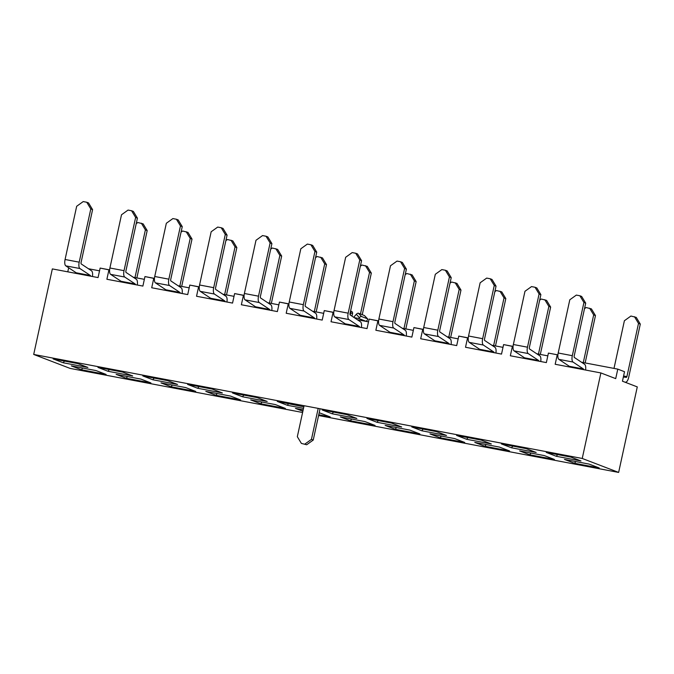 <?xml version="1.0" encoding="UTF-8"?>
<svg xmlns="http://www.w3.org/2000/svg" width="674" height="674" viewBox="0 0 674 674"><rect width="100%" height="100%" fill="white"/><g stroke="black" fill="none" stroke-linecap="round" stroke-linejoin="round"><path stroke-width="1.01" d="M583.92 302.466L579.867 295.76L581.654 296.45L585.706 303.157L583.92 302.466L572.31 355.687A5.788 2.249 -79.3 0 0 573.018 362.048L583.457 368.99A1.205 0.472 100.7 0 1 583.667 369.672M569.555 366.993A1.205 0.472 100.7 0 0 569.336 366.311L558.898 359.368A5.788 2.249 -79.3 0 1 558.19 353.007L569.8 299.787L576.337 295.094L579.867 295.76M585.571 370.034A6.074 2.359 100.7 0 0 584.653 364.322L574.214 357.38L574.105 356.369L585.706 303.157M539.09 293.965L535.038 287.259L536.824 287.95L540.877 294.656L539.09 293.965L527.481 347.186A5.788 2.249 -79.3 0 0 528.189 353.547L538.627 360.489A1.205 0.472 100.7 0 1 538.846 361.171M524.726 358.492A1.205 0.472 100.7 0 0 524.507 357.81L514.068 350.868A5.788 2.249 -79.3 0 1 513.361 344.507L524.97 291.286L531.508 286.593L535.038 287.259M540.742 361.534A6.074 2.359 100.7 0 0 539.823 355.821L529.385 348.879L529.275 347.868L540.877 294.656M624.747 382.091L625.539 382.192A5.788 2.249 100.7 0 0 628.699 377.314L640.3 324.093L636.248 317.387L630.931 316.03L624.394 320.731L613.997 368.408M640.3 324.093L638.505 323.41L626.904 376.623L626.407 377.398L623.408 376.833M623.366 377.002L626.407 377.398M634.461 316.704L638.505 323.41M585.15 362.932L595.471 315.592L591.418 308.886L586.102 307.529L584.501 308.675M595.471 315.592L593.676 314.91L583.288 362.578M589.632 308.203L593.676 314.91M494.261 285.464L490.209 278.758L491.995 279.449L496.047 286.155L494.261 285.464L482.651 338.685A5.788 2.249 -79.3 0 0 483.359 345.046L493.798 351.988A1.205 0.472 100.7 0 1 494.017 352.671M479.896 349.991A1.205 0.472 100.7 0 0 479.677 349.309L469.239 342.367A5.788 2.249 -79.3 0 1 468.54 336.006L480.141 282.785L486.679 278.092L490.209 278.758M495.912 353.033A6.074 2.359 100.7 0 0 494.994 347.321L484.555 340.378L484.446 339.367L496.047 286.155M540.321 354.431L550.641 307.091L546.589 300.385L541.273 299.029L539.672 300.174M550.641 307.091L548.855 306.409L538.459 354.077M544.803 299.703L548.855 306.409M449.432 276.963L445.379 270.257L447.165 270.94L451.218 277.646L449.432 276.963L437.822 330.184A5.788 2.249 -79.3 0 0 438.53 336.545L448.968 343.487A1.205 0.472 100.7 0 1 449.187 344.17M435.067 341.491A1.205 0.472 100.7 0 0 434.848 340.808L424.409 333.866A5.788 2.249 -79.3 0 1 423.71 327.505L435.311 274.284L441.849 269.583L445.379 270.257M451.083 344.532A6.074 2.359 100.7 0 0 450.165 338.82L439.726 331.878L439.616 330.867L451.218 277.646M495.491 345.931L505.812 298.59L501.759 291.884L496.443 290.528L494.842 291.673M505.812 298.59L504.026 297.9L493.629 345.577M499.973 291.193L504.026 297.9M404.602 268.463L400.55 261.756L402.344 262.439L406.388 269.145L404.602 268.463L393.001 321.675A5.788 2.249 -79.3 0 0 393.7 328.044L404.139 334.986A1.205 0.472 100.7 0 1 404.358 335.669M390.238 332.99A1.205 0.472 100.7 0 0 390.019 332.307L379.58 325.365A5.788 2.249 -79.3 0 1 378.881 319.004L390.482 265.783L397.02 261.082L400.55 261.756M406.254 336.031A6.074 2.359 100.7 0 0 405.335 330.311L394.897 323.377L394.787 322.366L406.388 269.145M450.662 337.43L460.982 290.09L456.93 283.383L451.614 282.027L450.013 283.173M460.982 290.09L459.196 289.399L448.8 337.076M455.144 282.692L459.196 289.399M359.773 259.962L355.72 253.256L357.515 253.938L361.559 260.644L359.773 259.962L348.172 313.174A5.788 2.249 -79.3 0 0 348.871 319.543L359.309 326.477A1.205 0.472 100.7 0 1 359.528 327.168M345.408 324.489A1.205 0.472 100.7 0 0 345.189 323.806L334.759 316.864A5.788 2.249 -79.3 0 1 334.051 310.495L345.652 257.283L352.19 252.582L355.72 253.256M361.424 327.522A6.074 2.359 100.7 0 0 360.506 321.81L350.076 314.876L349.958 313.865L361.559 260.644M405.832 328.929L416.153 281.589L412.1 274.882L406.784 273.526L405.184 274.672M416.153 281.589L414.367 280.898L403.97 328.575M410.314 274.192L414.367 280.898M314.943 251.461L310.891 244.755L312.685 245.437L316.738 252.143L314.943 251.461L303.342 304.673A5.788 2.249 -79.3 0 0 304.05 311.043L314.48 317.976A1.205 0.472 100.7 0 1 314.699 318.667M300.579 315.988A1.205 0.472 100.7 0 0 300.36 315.306L289.93 308.363A5.788 2.249 -79.3 0 1 289.222 301.994L300.823 248.782L307.361 244.081L310.891 244.755M316.603 319.021A6.074 2.359 100.7 0 0 315.676 313.309L305.246 306.375L305.128 305.364L316.738 252.143M270.114 242.952L266.062 236.245L267.856 236.936L271.908 243.643L270.114 242.952L258.513 296.172A5.788 2.249 -79.3 0 0 259.22 302.533L269.651 309.476A1.205 0.472 100.7 0 1 269.87 310.158M255.749 307.487A1.205 0.472 100.7 0 0 255.53 306.796L245.1 299.863A5.788 2.249 -79.3 0 1 244.392 293.493L255.994 240.281L262.531 235.58L266.062 236.245M271.774 310.52A6.074 2.359 100.7 0 0 270.847 304.808L260.417 297.866L260.299 296.863L271.908 243.643M362.25 314.707L371.323 273.088L367.271 266.382L361.955 265.025L360.363 266.171M371.323 273.088L369.537 272.397L360.464 314.025M365.485 265.691L369.537 272.397M316.173 311.927L326.494 264.587L322.45 257.881L317.125 256.524L315.533 257.67M326.494 264.587L324.708 263.896L314.311 311.573M320.656 257.19L324.708 263.896M225.284 234.451L221.232 227.745L223.027 228.435L227.079 235.142L225.284 234.451L213.683 287.672A5.788 2.249 -79.3 0 0 214.391 294.033L224.821 300.975A1.205 0.472 100.7 0 1 225.04 301.657M210.92 298.978A1.205 0.472 100.7 0 0 210.701 298.296L200.271 291.362A5.788 2.249 -79.3 0 1 199.563 284.992L211.164 231.772L217.702 227.079L221.232 227.745M226.944 302.019A6.074 2.359 100.7 0 0 226.017 296.307L215.587 289.365L215.469 288.362L227.079 235.142M271.344 303.418L281.665 256.078L277.621 249.372L272.296 248.015L270.704 249.169M281.665 256.078L279.878 255.395L269.482 303.064M275.826 248.689L279.878 255.395M180.455 225.95L176.403 219.244L178.197 219.935L182.25 226.641L180.455 225.95L168.854 279.171A5.788 2.249 -79.3 0 0 169.562 285.532L179.992 292.474A1.205 0.472 100.7 0 1 180.211 293.156M166.09 290.477A1.205 0.472 100.7 0 0 165.88 289.795L155.441 282.853A5.788 2.249 -79.3 0 1 154.734 276.492L166.335 223.271L172.873 218.578L176.403 219.244M182.115 293.519A6.074 2.359 100.7 0 0 181.188 287.806L170.758 280.864L170.64 279.853L182.25 226.641M226.515 294.917L236.844 247.577L232.791 240.871L227.467 239.514L225.874 240.66M236.844 247.577L235.049 246.895L224.653 294.563M230.997 240.188L235.049 246.895M135.626 217.449L131.573 210.743L133.368 211.434L137.42 218.14L135.626 217.449L124.024 270.67A5.788 2.249 -79.3 0 0 124.732 277.031L135.162 283.973A1.205 0.472 100.7 0 1 135.381 284.655M121.261 281.976A1.205 0.472 100.7 0 0 121.05 281.294L110.612 274.352A5.788 2.249 -79.3 0 1 109.904 267.991L121.505 214.77L128.043 210.077L131.573 210.743M137.285 285.018A6.074 2.359 100.7 0 0 136.367 279.306L125.928 272.363L125.819 271.352L137.42 218.14M181.685 286.416L192.014 239.076L187.962 232.37L182.637 231.013L181.045 232.159M192.014 239.076L190.22 238.394L179.823 286.062M186.167 231.688L190.22 238.394M90.796 208.948L86.744 202.242L88.538 202.933L92.591 209.639L90.796 208.948L79.195 262.169A5.788 2.249 -79.3 0 0 79.903 268.53L90.341 275.472A1.205 0.472 100.7 0 1 90.552 276.155M76.432 273.476A1.205 0.472 100.7 0 0 76.221 272.793L65.782 265.851A5.788 2.249 -79.3 0 1 65.075 259.49L76.676 206.269L83.214 201.577L86.744 202.242M92.456 276.517A6.074 2.359 100.7 0 0 91.538 270.805L81.099 263.863L80.99 262.852L92.591 209.639M136.864 277.915L147.185 230.575L143.132 223.869L137.808 222.513L136.215 223.658M147.185 230.575L145.39 229.893L134.994 277.562M141.338 223.187L145.39 229.893M144.362 279.339L133.241 277.233L144.362 279.339M64.51 361.07L63.171 362.764L53.136 358.913L77.847 363.598L87.881 367.448L63.171 362.764L53.136 358.913L77.847 363.598L87.881 367.448L63.171 362.764L64.51 361.07M99.533 270.838L88.42 268.732L99.533 270.838M100.131 268.075L109.609 269.996L108.952 269.752L106.888 279.255L142.888 286.079L106.888 279.255L108.952 269.752L100.131 268.075L98.059 277.578L52.345 268.909L33.7 354.44L582.235 458.463L600.888 372.941L555.174 364.272L557.246 354.768L557.895 355.013L557.246 354.768L555.174 364.272L600.888 372.941L615.716 378.628L600.888 372.941L582.235 458.463L618.631 472.423L582.235 458.463L33.7 354.44L52.345 268.909L98.059 277.578L100.131 268.075M144.961 276.576L154.439 278.497L153.782 278.252L151.709 287.756L187.717 294.58L151.709 287.756L153.782 278.252L144.961 276.576L142.888 286.079L144.961 276.576M189.183 287.84L178.071 285.734L189.183 287.84M189.79 285.077L199.268 287.006L198.611 286.753L196.538 296.257L232.547 303.081L196.538 296.257L198.611 286.753L189.79 285.077L187.717 294.58L189.79 285.077M234.013 296.341L222.9 294.235L234.013 296.341M234.619 293.578L244.098 295.507L243.44 295.254L241.368 304.758L277.376 311.582L241.368 304.758L243.44 295.254L234.619 293.578L232.547 303.081L234.619 293.578M278.842 304.842L267.73 302.736L278.842 304.842M279.449 302.078L288.927 304.008L288.27 303.755L286.197 313.258L322.206 320.083L286.197 313.258L288.27 303.755L279.449 302.078L277.376 311.582L279.449 302.078M323.672 313.343L312.559 311.236L323.672 313.343M324.278 310.588L333.756 312.509L333.099 312.256L331.027 321.759L367.035 328.592L331.027 321.759L333.099 312.256L324.278 310.588L322.206 320.083L324.278 310.588M368.501 321.843L357.389 319.737L368.501 321.843M369.108 319.088L378.586 321.009L377.929 320.757L375.856 330.26L411.865 337.093L375.856 330.26L377.929 320.757L369.108 319.088L367.035 328.592L369.108 319.088M413.331 330.353L402.218 328.238L413.331 330.353M413.937 327.589L423.415 329.51L422.758 329.257L420.686 338.761L456.694 345.594L420.686 338.761L422.758 329.257L413.937 327.589L411.865 337.093L413.937 327.589M458.16 338.853L447.047 336.747L458.16 338.853M458.767 336.09L468.245 338.011L467.588 337.758L465.515 347.262L501.523 354.094L465.515 347.262L467.588 337.758L458.767 336.09L456.694 345.594L458.767 336.09M502.989 347.354L491.877 345.248L502.989 347.354M503.596 344.591L513.066 346.512L512.417 346.267L510.344 355.771L546.353 362.595L510.344 355.771L512.417 346.267L503.596 344.591L501.523 354.094L503.596 344.591M547.819 355.855L536.706 353.749L547.819 355.855M548.417 353.092L557.246 354.768L548.417 353.092L546.353 362.595L548.417 353.092M617.788 369.125L581.536 362.25L617.788 369.125L624.52 371.711L622.447 381.206L624.52 371.711L617.788 369.125L615.716 378.628L617.788 369.125M108 371.264L97.966 367.414L122.676 372.107L132.711 375.949L108 371.264L97.966 367.414L122.676 372.107L132.711 375.949L108 371.264L109.34 369.571L108 371.264M152.829 379.765L142.795 375.923L167.506 380.608L177.532 384.45L152.829 379.765L142.795 375.923L167.506 380.608L177.532 384.45L152.829 379.765L154.169 378.08L152.829 379.765M197.659 388.266L187.625 384.424L212.335 389.109L222.361 392.95L197.659 388.266L187.625 384.424L212.335 389.109L222.361 392.95L197.659 388.266L198.999 386.581L197.659 388.266M242.488 396.767L232.454 392.925L257.165 397.609L267.19 401.46L242.488 396.767L232.454 392.925L257.165 397.609L267.19 401.46L242.488 396.767L243.828 395.082L242.488 396.767M287.309 405.268L277.284 401.426L303.839 406.818L277.284 401.426L287.309 405.268L303.502 408.343L287.309 405.268L288.657 403.583L287.309 405.268M332.139 413.777L322.113 409.927L346.824 414.611L356.849 418.461L332.139 413.777L322.113 409.927L346.824 414.611L356.849 418.461L332.139 413.777L333.487 412.084L332.139 413.777M376.968 422.278L366.942 418.428L391.653 423.112L401.679 426.962L376.968 422.278L366.942 418.428L391.653 423.112L401.679 426.962L376.968 422.278L378.316 420.584L376.968 422.278M421.798 430.779L411.772 426.928L436.482 431.613L446.508 435.463L421.798 430.779L411.772 426.928L436.482 431.613L446.508 435.463L421.798 430.779L423.146 429.085L421.798 430.779M466.627 439.279L456.601 435.429L481.312 440.114L491.338 443.964L466.627 439.279L456.601 435.429L481.312 440.114L491.338 443.964L466.627 439.279L467.975 437.586L466.627 439.279M511.456 447.78L501.431 443.93L526.133 448.623L536.167 452.465L511.456 447.78L501.431 443.93L526.133 448.623L536.167 452.465L511.456 447.78L512.804 446.087L511.456 447.78M556.286 456.281L546.26 452.431L570.962 457.124L580.996 460.965L556.286 456.281L546.26 452.431L570.962 457.124L580.996 460.965L556.286 456.281L557.634 454.596L556.286 456.281M106.079 374.432L81.369 369.74L71.334 365.898L96.045 370.582L106.079 374.432L81.369 369.74L71.334 365.898L96.045 370.582L106.079 374.432M150.9 382.933L126.198 378.249L116.164 374.399L140.874 379.083L150.9 382.933L126.198 378.249L116.164 374.399L140.874 379.083L150.9 382.933M195.73 391.434L171.028 386.75L160.993 382.899L185.704 387.584L195.73 391.434L171.028 386.75L160.993 382.899L185.704 387.584L195.73 391.434M240.559 399.935L215.857 395.25L205.823 391.4L230.533 396.085L240.559 399.935L215.857 395.25L205.823 391.4L230.533 396.085L240.559 399.935M285.388 408.436L260.678 403.751L250.652 399.901L275.363 404.585L285.388 408.436L260.678 403.751L250.652 399.901L275.363 404.585L285.388 408.436M330.218 416.936L318.751 414.763L330.218 416.936L320.192 413.095L330.218 416.936M302.87 411.241L295.482 408.402L303.174 409.859L295.482 408.402L302.87 411.241M319.156 412.892L320.192 413.095L319.156 412.892M375.047 425.437L350.337 420.753L340.311 416.903L365.022 421.595L375.047 425.437L350.337 420.753L340.311 416.903L365.022 421.595L375.047 425.437M419.877 433.938L395.166 429.254L385.14 425.412L409.851 430.096L419.877 433.938L395.166 429.254L385.14 425.412L409.851 430.096L419.877 433.938M464.706 442.447L439.996 437.755L429.97 433.913L454.68 438.597L464.706 442.447L439.996 437.755L429.97 433.913L454.68 438.597L464.706 442.447M509.536 450.948L484.825 446.255L474.799 442.414L499.501 447.098L509.536 450.948L484.825 446.255L474.799 442.414L499.501 447.098L509.536 450.948M554.365 459.449L529.654 454.765L519.629 450.914L544.331 455.599L554.365 459.449L529.654 454.765L519.629 450.914L544.331 455.599L554.365 459.449M599.194 467.95L574.484 463.265L564.458 459.415L589.16 464.1L599.194 467.95L574.484 463.265L564.458 459.415L589.16 464.1L599.194 467.95M70.096 368.4L33.7 354.44L70.096 368.4L302.601 412.488L70.096 368.4M318.583 415.521L618.631 472.423L637.284 386.901L622.447 381.206L637.284 386.901L618.631 472.423L318.583 415.521M68.664 267.772L67.779 271.833L68.664 267.772M82.708 368.055L81.369 369.74L82.708 368.055M127.538 376.555L126.198 378.249L127.538 376.555M172.367 385.056L171.028 386.75L172.367 385.056M217.197 393.557L215.857 395.25L217.197 393.557M262.026 402.058L260.678 403.751L262.026 402.058M351.685 419.06L350.337 420.753L351.685 419.06M396.514 427.569L395.166 429.254L396.514 427.569M441.344 436.07L439.996 437.755L441.344 436.07M486.173 444.57L484.825 446.255L486.173 444.57M531.002 453.071L529.654 454.765L531.002 453.071M575.832 461.572L574.484 463.265L575.832 461.572M304.075 405.714L297.327 436.693L301.371 443.399L306.695 444.756L301.371 443.399M318.195 408.393L311.439 439.372L313.233 440.055L320.057 408.747M311.439 439.372L304.901 444.065M306.695 444.756L313.233 440.055M350.573 311.034L351.474 311.38A1.946 1.795 111 0 1 352.544 313.536L351.971 316.14M366.134 321.397L366.951 320.512A1.946 0.699 136.4 0 0 367.65 318.895A1.946 0.699 136.4 0 0 367.549 318.827L361.458 316.494A1.946 0.699 136.4 0 0 359.427 317.631L358.661 318.457L354.187 317.606M361.458 316.494L358.324 313.199A1.946 0.699 136.4 0 0 356.293 314.337L355.527 315.171A15.342 14.103 -69 0 0 353.816 317.361M350.505 311.371A1.946 1.795 111 0 1 350.75 312.846L350.278 315.011M364.575 315.71A1.946 0.699 136.4 0 0 364.516 315.609A1.946 0.699 136.4 0 0 364.415 315.542L358.324 313.199M558.19 353.007L572.31 355.687M558.898 359.368L573.018 362.048M569.336 366.311L583.457 368.99M513.361 344.507L527.481 347.186M514.068 350.868L528.189 353.547M524.507 357.81L538.627 360.489M626.904 376.623L623.585 375.999M468.54 336.006L482.651 338.685M469.239 342.367L483.359 345.046M479.677 349.309L493.798 351.988M423.71 327.505L437.822 330.184M424.409 333.866L438.53 336.545M434.848 340.808L448.968 343.487M378.881 319.004L393.001 321.675M379.58 325.365L393.7 328.044M390.019 332.307L404.139 334.986M334.051 310.495L348.172 313.174M334.759 316.864L348.871 319.543M345.189 323.806L359.309 326.477M289.222 301.994L303.342 304.673M289.93 308.363L304.05 311.043M300.36 315.306L314.48 317.976M244.392 293.493L258.513 296.172M245.1 299.863L259.22 302.533M255.53 306.796L269.651 309.476M199.563 284.992L213.683 287.672M200.271 291.362L214.391 294.033M210.701 298.296L224.821 300.975M154.734 276.492L168.854 279.171M155.441 282.853L169.562 285.532M165.88 289.795L179.992 292.474M109.904 267.991L124.024 270.67M110.612 274.352L124.732 277.031M121.05 281.294L135.162 283.973M65.075 259.49L79.195 262.169M65.782 265.851L79.903 268.53M76.221 272.793L90.341 275.472M366.184 321.346L358.661 318.457M352.544 313.536L350.75 312.846M356.293 314.337L359.427 317.631M367.549 318.827L364.415 315.542M364.516 315.609L367.65 318.895"/></g></svg>
